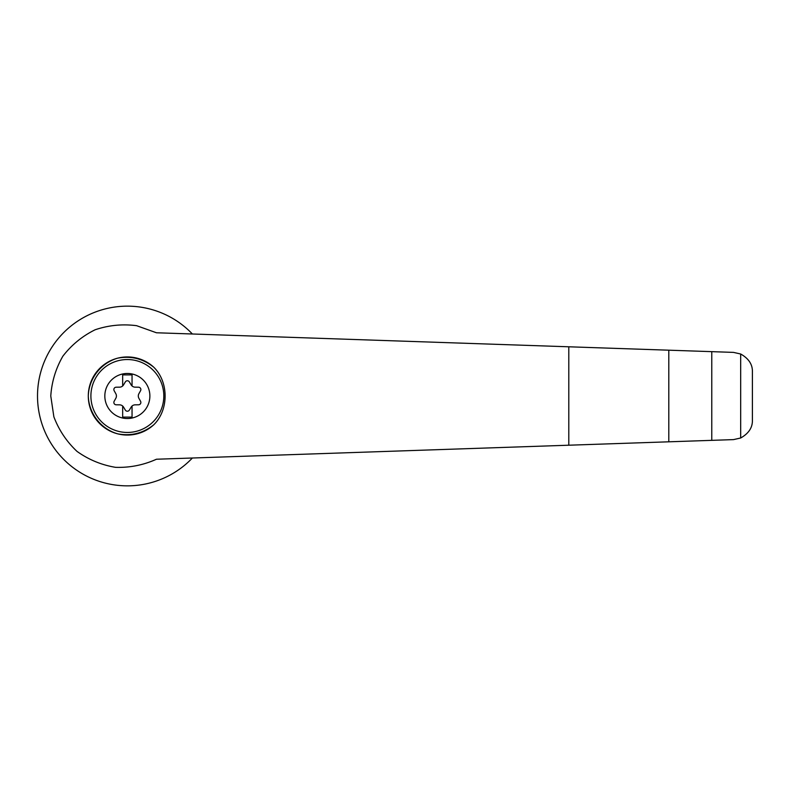 <?xml version="1.0" encoding="UTF-8"?>
<svg xmlns="http://www.w3.org/2000/svg" width="792" height="792" viewBox="0 0 792 792"><rect width="100%" height="100%" fill="white"/><g stroke="black" fill="none" stroke-linecap="round" stroke-linejoin="round"><path stroke-width="1.19" d="M127.354 373.478A22.523 22.523 0 0 1 146.857 407.266A22.523 22.523 0 0 1 107.851 407.266A22.523 22.523 0 0 1 127.354 373.478M122.671 406.039A4.693 4.693 0 0 0 119.622 404.841L116.157 404.791A2.346 2.346 0 0 1 114.147 401.306L115.83 398.277A4.693 4.693 0 0 0 115.83 393.723L114.147 390.694A2.346 2.346 0 0 1 116.157 387.209L119.622 387.159A4.693 4.693 0 0 0 122.671 385.961L122.671 374.903L132.046 374.903L132.046 385.961A4.693 4.693 0 0 0 135.095 387.159L138.56 387.209A2.346 2.346 0 0 1 140.57 390.694L138.887 393.723A4.693 4.693 0 0 0 138.887 398.277L140.57 401.306A2.346 2.346 0 0 1 138.56 404.791L135.095 404.841A4.693 4.693 0 0 0 131.145 407.128L129.363 410.098A2.346 2.346 0 0 1 125.344 410.098L123.562 407.128A4.693 4.693 0 0 0 122.671 406.039L122.671 417.097L132.046 417.097L132.046 406.039M156.46 332.769L136.61 325.69C122.463 323.859 108.633 325.215 95.109 329.779C82.328 336.095 71.577 344.896 62.875 356.182C55.767 368.518 51.727 381.793 50.777 396L53.866 416.81C58.915 430.125 66.637 441.659 77.032 451.41C88.645 459.687 101.485 464.993 115.563 467.339C129.819 467.785 143.451 465.082 156.46 459.231L733.531 439.61L740.678 437.996L740.678 354.004L733.531 352.39L156.46 332.769M192.377 333.986A89.852 89.852 0 0 0 64.33 331.967A89.852 89.852 0 0 0 64.33 460.033A89.852 89.852 0 0 0 192.377 458.014M740.678 354.004C748.727 358.538 752.638 364.508 752.4 371.903L752.4 420.097C752.638 427.492 748.727 433.462 740.678 437.996M153.757 424.789A39.065 39.065 0 0 1 90.951 410.167A39.065 39.065 0 0 1 153.757 367.211C168.894 381.972 168.884 410.058 153.757 424.789C143.124 433.303 131.116 436.323 117.721 433.858C100.911 429.056 88.803 413.483 88.288 396C88.803 378.517 100.911 362.944 117.721 358.142C131.116 355.677 143.124 358.697 153.757 367.211M122.671 385.961A4.693 4.693 0 0 0 123.562 384.872L125.344 381.902A2.346 2.346 0 0 1 129.363 381.902L131.145 384.872A4.693 4.693 0 0 0 132.046 385.961M711.77 440.352L711.77 351.648M668.804 441.817L668.804 350.183M127.354 359.538A36.462 36.462 0 0 1 158.935 414.226A36.462 36.462 0 0 1 95.782 414.226A36.462 36.462 0 0 1 127.354 359.538M568.795 445.213L568.795 346.787"/></g></svg>
